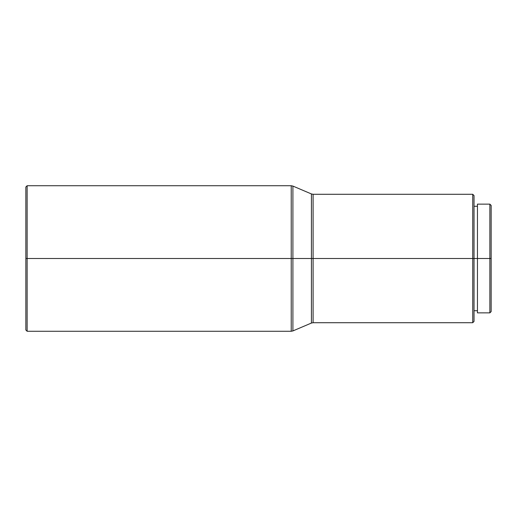 <?xml version="1.0" encoding="UTF-8"?>
<svg xmlns="http://www.w3.org/2000/svg" width="517" height="517" viewBox="0 0 517 517"><rect width="100%" height="100%" fill="white"/><g stroke="black" fill="none" stroke-linecap="round" stroke-linejoin="round"><path stroke-width="0.78" d="M489.864 258.5L491.15 258.5L491.15 205.423L491.15 258.5L489.864 258.5L489.864 204.137L489.864 258.5L477.449 258.5L489.864 258.5L489.864 312.863L489.864 258.5M477.449 312.863L477.449 204.137L477.449 258.5L474.031 258.5L477.449 258.5L477.449 312.863L489.864 312.863L491.15 311.577L491.15 258.5L491.15 311.577M472.745 258.5L474.031 258.5L474.031 195.575L474.031 258.5L472.745 258.5L472.745 194.289L472.745 258.5L313.095 258.5L472.745 258.5L472.745 322.711L472.745 258.5M474.031 195.575L472.745 194.289L313.095 194.289L313.095 322.711L313.095 194.289L313.095 258.5L311.421 258.5L313.095 258.5L313.095 322.711L311.421 323.047L311.421 193.953L292.906 186.075L292.906 258.5L311.421 258.5L292.906 258.5L292.906 186.075L292.906 330.925L292.906 258.5L291.233 258.5L291.233 185.732L291.233 258.5L292.906 258.5L292.906 330.925L291.233 331.268L291.233 185.732L292.906 186.075M27.136 258.5L291.233 258.5L27.136 258.5L27.136 185.732L27.136 258.5L25.85 258.5L27.136 258.5L27.136 331.268L27.136 258.5M25.85 187.012L25.85 329.988L25.85 187.012L27.136 185.732L291.233 185.732M291.233 258.5L291.233 331.268L291.233 258.5M311.421 258.5L311.421 193.953L311.421 258.5M474.031 321.425L474.031 258.5L474.031 321.425L472.745 322.711L313.095 322.711M477.449 204.137L489.864 204.137L491.15 205.423M474.031 206.277L477.449 206.277M291.233 331.268L27.136 331.268L25.85 329.988M292.906 330.925L311.421 323.047M313.095 194.289L311.421 193.953M474.031 310.723L477.449 310.723"/></g></svg>
